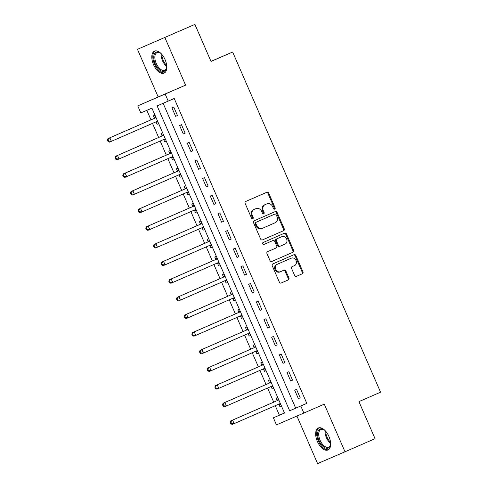 <?xml version="1.0" encoding="UTF-8"?>
<svg xmlns="http://www.w3.org/2000/svg" width="488" height="488" viewBox="0 0 488 488"><rect width="100%" height="100%" fill="white"/><g stroke="black" fill="none" stroke-linecap="round" stroke-linejoin="round"><path stroke-width="0.73" d="M274.707 209.151A1.055 0.903 66.7 0 0 275.11 207.821L268.711 193.102A1.513 1.287 66.7 0 0 266.936 192.229L245.702 201.489A1.513 1.287 66.7 0 0 245.122 203.386L251.521 218.112A1.055 0.903 66.7 0 0 252.766 218.722A1.055 0.903 66.7 0 0 252.772 218.722A1.055 0.903 66.7 0 0 253.174 217.392L252.345 215.482A4.837 4.117 66.7 0 1 254.193 209.407L255.962 208.632A4.837 4.117 66.7 0 1 255.974 208.626A4.837 4.117 66.7 0 1 261.666 211.42L262.495 213.323A1.055 0.903 66.7 0 0 264.142 212.603L263.313 210.7A4.837 4.117 66.7 0 1 265.161 204.618L266.93 203.85A4.837 4.117 66.7 0 1 266.942 203.844A4.837 4.117 66.7 0 1 272.633 206.637L273.463 208.541A1.055 0.903 66.7 0 0 274.707 209.151L274.707 209.151M274.293 209.212A1.055 0.903 66.7 0 0 274.372 208.138L267.973 193.419A1.513 1.287 66.7 0 0 266.271 192.516M252.351 218.776A1.055 0.903 66.7 0 0 252.436 217.709L251.607 215.806L252.345 215.482M263.325 213.994A1.055 0.903 66.7 0 0 263.404 212.927L262.575 211.017L263.313 210.7M328.942 436.498A12.005 6.289 -113.6 0 0 318.371 427.982A12.005 6.289 -113.6 0 0 317.389 441.481A12.005 6.289 -113.6 0 0 327.966 449.991A12.005 6.289 -113.6 0 0 328.942 436.498M165.072 59.621A12.005 6.289 -113.6 0 0 154.501 51.112A12.005 6.289 -113.6 0 0 153.525 64.605A12.005 6.289 -113.6 0 0 164.096 73.121A12.005 6.289 -113.6 0 0 165.072 59.621M294.642 275.494A1.513 1.287 66.7 0 0 296.423 276.367A1.513 1.287 66.7 0 0 296.429 276.367L302.383 273.768A1.513 1.287 66.7 0 0 302.963 271.865L295.85 255.517A1.513 1.287 66.7 0 0 294.075 254.644L272.841 263.904A1.513 1.287 66.7 0 0 272.261 265.808L279.368 282.156A1.513 1.287 66.7 0 0 281.149 283.028L288.347 279.886A1.513 1.287 66.7 0 0 288.926 277.989L285.883 270.993A1.513 1.287 66.7 0 0 284.101 270.12L280.533 271.676A4.044 3.44 66.7 0 1 280.521 271.682A4.044 3.44 66.7 0 1 275.763 269.339A4.044 3.44 66.7 0 1 277.312 264.264L291.287 258.17A4.044 3.44 66.7 0 1 291.299 258.164A4.044 3.44 66.7 0 1 296.057 260.507A4.044 3.44 66.7 0 1 294.508 265.582L292.178 266.594A1.513 1.287 66.7 0 0 291.604 268.498L294.642 275.494M300.791 405.998L303.859 413.055L276.458 424.871L273.39 417.813L284.498 413.025L151.927 108.135L140.819 112.923L137.75 105.866L165.151 94.05L168.22 101.108L157.112 105.902L289.683 410.786L306.799 403.375L174.228 98.491L168.22 101.108M194.907 24.4L137.463 49.318L194.907 24.4L211.017 61.451L232.648 52.021L380.561 392.193L358.93 401.63L375.04 438.681L345.004 451.784L324.288 404.143L303.859 413.055M137.463 49.318L158.179 96.959L185.58 85.144L164.865 37.503M185.58 85.144L165.151 94.05M283.65 230.678A1.513 1.287 66.7 0 0 284.223 228.774L277.117 212.426A1.513 1.287 66.7 0 0 275.336 211.554L254.102 220.814A1.513 1.287 66.7 0 0 253.528 222.717L260.635 239.065A1.513 1.287 66.7 0 0 262.41 239.937L282.906 230.995A1.513 1.287 66.7 0 0 283.485 229.098L276.373 212.75A1.513 1.287 66.7 0 0 274.671 211.847M286.486 233.972L293.593 250.32A1.513 1.287 66.7 0 1 293.014 252.223L271.786 261.483A1.513 1.287 66.7 0 0 271.786 261.483L271.786 261.483A1.513 1.287 66.7 0 1 270.004 260.61L266.96 253.614A1.513 1.287 66.7 0 1 267.54 251.71L276.147 247.959A1.513 1.287 66.7 0 0 276.726 246.056L274.707 241.414A1.513 1.287 66.7 0 0 272.926 240.541A1.513 1.287 66.7 0 0 272.926 240.547L263.959 244.457A1.055 0.903 66.7 0 1 263.117 242.518L284.699 233.099A1.513 1.287 66.7 0 1 284.705 233.099A1.513 1.287 66.7 0 1 286.486 233.972L285.742 234.289L292.855 250.643L293.593 250.32M296.924 416.044L317.603 463.6L345.004 451.784M163.132 103.303L295.691 408.169L306.799 403.375M171.929 107.86L175.613 116.333L177.461 115.534L173.783 107.061L171.929 107.86M179.602 125.507L183.281 133.974L185.135 133.175L181.451 124.708L179.602 125.507M187.27 143.149L190.954 151.615L192.809 150.822L189.124 142.35L187.27 143.149M194.944 160.79L198.628 169.263L200.476 168.464L196.798 159.997L194.944 160.79M202.618 178.437L206.302 186.904L208.15 186.105L204.466 177.638L202.618 178.437M210.291 196.078L213.97 204.551L215.824 203.752L212.14 195.279L210.291 196.078M217.959 213.726L221.644 222.192L223.492 221.393L219.814 212.927L217.959 213.726M225.633 231.367L229.317 239.84L231.166 239.041L227.481 230.568L225.633 231.367M233.307 249.014L236.985 257.481L238.839 256.682L235.155 248.215L233.307 249.014M240.974 266.655L244.659 275.128L246.507 274.329L242.829 265.856L240.974 266.655M248.648 284.303L252.333 292.769L254.181 291.97L250.496 283.504L248.648 284.303M256.322 301.944L260 310.411L261.855 309.618L258.17 301.145L256.322 301.944M263.99 319.591L267.674 328.058L269.522 327.259L265.844 318.792L263.99 319.591M271.663 337.232L275.348 345.699L277.196 344.9L273.512 336.433L271.663 337.232M279.337 354.874L283.016 363.346L284.87 362.547L281.186 354.081L279.337 354.874M287.005 372.521L290.689 380.988L292.538 380.189L288.859 371.722L287.005 372.521M294.679 390.162L298.363 398.635L300.212 397.836L296.527 389.363L294.679 390.162M146.839 110.331L150.975 119.847M152.518 123.385L158.649 137.494M160.186 141.026L166.323 155.135M167.86 158.673L173.99 172.776M175.534 176.314L181.664 190.424M183.201 193.962L189.338 208.065M190.875 211.603L197.006 225.712M198.549 229.25L204.679 243.353M206.217 246.891L212.353 261.001M213.89 264.533L220.027 278.642M221.564 282.18L227.695 296.289M229.232 299.821L235.369 313.93M236.906 317.468L243.042 331.578M244.579 335.11L250.71 349.219M252.247 352.757L258.384 366.86M259.921 370.398L266.058 384.507M267.595 388.045L273.725 402.149M275.262 405.687L279.398 415.19L284.486 413M154.989 115.168L153.415 115.845L154.415 118.145M156.099 122.018L157.099 124.318L158.667 123.635M162.656 132.809L161.089 133.492L162.083 135.786M163.773 139.666L164.767 141.959L166.341 141.282L164.767 141.959M170.33 150.457L168.756 151.134L169.757 153.427M171.441 157.307L172.441 159.6L174.015 158.923M178.004 168.098L176.43 168.775L177.431 171.075M179.114 174.948L180.115 177.248L181.682 176.571L180.115 177.248M185.672 185.745L184.104 186.422L185.098 188.716M186.788 192.595L187.782 194.889L189.356 194.212M193.346 203.386L191.772 204.063L192.772 206.363M194.456 210.236L195.456 212.536L197.03 211.859L195.456 212.536M201.019 221.034L199.446 221.711L200.446 224.004M202.13 227.884L203.13 230.177L204.698 229.5M208.687 238.675L207.119 239.352L208.114 241.651M209.803 245.525L210.798 247.825L212.371 247.148L210.798 247.825M216.361 256.322L214.787 256.999L215.787 259.293M217.471 263.172L218.471 265.466L220.045 264.789M224.035 273.963L222.461 274.64L223.461 276.94M225.145 280.814L226.145 283.113L227.713 282.43L226.145 283.113M231.702 291.611L230.135 292.288L231.129 294.581M232.819 298.461L233.813 300.754L235.387 300.077M239.376 309.252L237.802 309.929L238.803 312.228M240.486 316.102L241.487 318.396L243.061 317.719L241.487 318.396M247.05 326.893L245.476 327.576L246.477 329.87M248.16 333.749L249.161 336.043L250.728 335.366M254.718 344.54L253.15 345.217L254.144 347.511M255.834 351.39L256.828 353.684L258.402 353.007L256.828 353.684M262.392 362.181L260.818 362.858L261.818 365.158M263.502 369.032L264.502 371.331L266.076 370.654M270.065 379.829L268.491 380.506L269.492 382.799M271.175 386.679L272.176 388.973L273.75 388.295L272.176 388.973M277.733 397.47L276.165 398.147L277.16 400.447M278.849 404.32L279.844 406.62L281.417 405.943M232.648 52.021L210.981 61.366M279.398 415.19L273.39 417.813M158.179 96.959L137.75 105.866M295.691 408.169L289.683 410.786M157.099 124.318L158.667 123.629M172.441 159.6L174.009 158.917M187.782 194.889L189.356 194.206M203.13 230.177L204.698 229.494M218.471 265.466L220.039 264.783M233.813 300.754L235.387 300.071M249.161 336.043L250.728 335.36M264.502 371.331L266.07 370.648M279.844 406.62L281.417 405.937M175.613 116.333L177.461 115.522M183.281 133.974L185.129 133.169M190.954 151.615L192.803 150.81M198.628 169.263L200.476 168.458M206.302 186.904L208.144 186.099M213.97 204.551L215.818 203.746M221.644 222.192L223.492 221.387M229.317 239.84L231.166 239.035M236.985 257.481L238.833 256.676M244.659 275.128L246.507 274.317M252.333 292.769L254.181 291.964M260 310.411L261.849 309.606M267.674 328.058L269.522 327.253M275.348 345.699L277.196 344.894M283.016 363.346L284.864 362.541M290.689 380.988L292.538 380.183M298.363 398.635L300.212 397.83M262.575 211.017A4.837 4.117 66.7 0 1 264.423 204.942L266.192 204.167A4.837 4.117 66.7 0 0 266.204 204.161A4.837 4.117 66.7 0 0 266.192 204.167L266.93 203.85M255.248 208.943A4.837 4.117 66.7 0 0 255.236 208.949A4.837 4.117 66.7 0 0 255.224 208.956L255.962 208.632M251.607 215.806A4.837 4.117 66.7 0 1 253.455 209.724L255.974 208.626M262.337 239.968L282.906 230.995M276.129 214.671A1.055 0.903 66.7 0 0 274.884 214.061A1.055 0.903 66.7 0 0 274.878 214.061L256.243 222.192A1.055 0.903 66.7 0 0 255.84 223.522L256.712 225.529A4.837 4.117 66.7 0 0 262.404 228.323A4.837 4.117 66.7 0 0 262.416 228.317L275.153 222.76A4.837 4.117 66.7 0 0 277.001 216.678L276.129 214.671M261.659 228.64L261.678 228.634A4.837 4.117 66.7 0 1 261.659 228.64A4.837 4.117 66.7 0 1 255.974 225.846L255.102 223.839A1.055 0.903 66.7 0 1 255.505 222.51L274.14 214.384A1.055 0.903 66.7 0 0 274.14 214.378A1.055 0.903 66.7 0 0 274.14 214.384L274.878 214.061M271.706 261.513L292.275 252.54A1.513 1.287 66.7 0 0 292.855 250.643M272.188 240.865L272.926 240.541L272.182 240.865A1.513 1.287 66.7 0 0 272.188 240.865A1.513 1.287 66.7 0 0 272.182 240.865L263.892 244.482M285.084 244.061A4.044 3.44 66.7 0 0 286.627 238.986A4.044 3.44 66.7 0 0 281.869 236.643A4.044 3.44 66.7 0 0 281.857 236.649L276.934 238.797A1.513 1.287 66.7 0 0 276.361 240.694L278.374 245.336A1.513 1.287 66.7 0 0 280.155 246.208A1.513 1.287 66.7 0 0 280.161 246.208L285.084 244.061M281.143 236.961A4.044 3.44 66.7 0 0 281.131 236.961A4.044 3.44 66.7 0 0 281.118 236.967L281.857 236.649M280.149 246.214L279.417 246.525A1.513 1.287 66.7 0 0 279.417 246.525A1.513 1.287 66.7 0 1 277.635 245.659L275.616 241.017A1.513 1.287 66.7 0 1 276.196 239.114L281.869 236.643M285.742 234.289A1.513 1.287 66.7 0 0 284.04 233.392M290.567 258.475A4.044 3.44 66.7 0 0 290.555 258.481A4.044 3.44 66.7 0 0 290.543 258.488L291.287 258.17M279.783 271.999L279.789 271.993A4.044 3.44 66.7 0 0 279.789 271.993A4.044 3.44 66.7 0 1 275.025 269.657A4.044 3.44 66.7 0 1 276.568 264.581L291.299 258.164M281.076 283.058L287.609 280.21A1.513 1.287 66.7 0 0 288.182 278.306L285.144 271.31A1.513 1.287 66.7 0 0 283.436 270.407M296.35 276.397L301.645 274.085A1.513 1.287 66.7 0 0 302.218 272.188L295.112 255.834A1.513 1.287 66.7 0 0 293.41 254.931M155.55 122.061A1.537 1.311 -113.3 0 1 155.916 122.012L157.99 122.073M155.66 116.717L154.293 118.279A1.537 1.311 -113.3 0 1 153.891 118.578L107.988 138.598L109.837 137.799L111.374 141.331L157.276 121.311A1.537 1.311 -113.3 0 1 157.276 121.305A1.537 1.311 -113.3 0 1 157.618 121.219M156.038 117.59A1.537 1.311 -113.3 0 1 155.739 117.779L109.837 137.799L107.439 140.099L108.055 141.508L108.793 141.191L108.177 139.781M108.793 141.191L111.374 141.331L109.519 142.13L108.055 141.508M107.439 140.099L107.988 138.598M163.224 139.702A1.537 1.311 -113.3 0 1 163.59 139.659L165.664 139.721M163.334 134.359L161.967 135.926A1.537 1.311 -113.3 0 1 161.559 136.219L115.656 156.245L117.51 155.446L119.041 158.972L164.944 138.952A1.537 1.311 -113.3 0 1 164.95 138.952A1.537 1.311 -113.3 0 1 165.292 138.867M163.712 135.231A1.537 1.311 -113.3 0 1 163.413 135.426L117.51 155.446L115.113 157.746L115.723 159.155L116.467 158.838L115.851 157.423M116.467 158.838L119.041 158.972L117.193 159.771L115.723 159.155M115.113 157.746L115.656 156.245M170.891 157.349A1.537 1.311 -113.3 0 1 171.257 157.301L173.331 157.362M171.001 152.006L169.635 153.567A1.537 1.311 -113.3 0 1 169.232 153.866L123.33 173.887L125.178 173.088L126.715 176.619L172.618 156.599A1.537 1.311 -113.3 0 1 172.624 156.593A1.537 1.311 -113.3 0 1 172.959 156.508M171.386 152.878A1.537 1.311 -113.3 0 1 171.081 153.067L125.178 173.088L122.781 175.387L123.397 176.796L124.135 176.479L123.525 175.07M124.135 176.479L126.715 176.619L124.861 177.412L123.397 176.796M122.781 175.387L123.33 173.887M178.565 174.991A1.537 1.311 -113.3 0 1 178.931 174.948L181.005 175.009M178.675 169.647L177.309 171.215A1.537 1.311 -113.3 0 1 176.906 171.508L131.004 191.528L132.852 190.735L134.389 194.261L180.292 174.24A1.537 1.311 -113.3 0 1 180.633 174.149M179.053 170.519A1.537 1.311 -113.3 0 1 178.754 170.709L132.852 190.735L130.455 193.028L131.071 194.444L131.809 194.12L131.193 192.711M131.809 194.12L134.389 194.261L132.535 195.06L131.071 194.444M130.455 193.028L131.004 191.528M186.239 192.638A1.537 1.311 -113.3 0 1 186.605 192.589L188.679 192.65M186.349 187.294L184.982 188.856A1.537 1.311 -113.3 0 1 184.574 189.155L138.671 209.175L140.526 208.376L142.057 211.902L187.959 191.882A1.537 1.311 -113.3 0 1 187.965 191.882A1.537 1.311 -113.3 0 1 188.307 191.796M186.727 188.161A1.537 1.311 -113.3 0 1 186.428 188.356L140.526 208.376L138.128 210.676L138.738 212.085L139.483 211.768L138.867 210.352M139.483 211.768L142.057 211.902L140.208 212.701L138.738 212.085M138.128 210.676L138.671 209.175M166.75 66.039A10.388 5.441 66.4 0 1 166.603 67.862A10.388 5.441 66.4 0 1 161.351 71.022A10.388 5.441 66.4 0 1 153.86 58.798A10.388 5.441 66.4 0 1 159.173 52.362A10.388 5.441 66.4 0 1 160.058 52.85A10.388 5.441 66.4 0 1 161.491 53.979M160.369 53.058A9.62 5.039 -113.6 0 0 159.851 52.795A9.62 5.039 -113.6 0 0 157.014 52.612A9.62 5.039 -113.6 0 0 155.398 61.085A9.62 5.039 -113.6 0 0 161.87 70.071A9.62 5.039 -113.6 0 0 164.706 70.248A9.62 5.039 -113.6 0 0 166.664 67.49M155.239 50.886A11.932 6.252 -113.6 0 0 153.561 61.518A11.932 6.252 -113.6 0 0 161.51 72.407A11.932 6.252 -113.6 0 0 164.767 72.73M330.62 442.915A10.388 5.441 66.4 0 1 330.474 444.739A10.388 5.441 66.4 0 1 325.667 448.082A10.388 5.441 66.4 0 1 319.134 440.725A10.388 5.441 66.4 0 1 318.213 430.959A10.388 5.441 66.4 0 1 323.922 429.721A10.388 5.441 66.4 0 1 325.362 430.855M324.239 429.934A9.62 5.039 -113.6 0 0 320.884 429.489A9.62 5.039 -113.6 0 0 320.104 440.304A9.62 5.039 -113.6 0 0 328.576 447.124A9.62 5.039 -113.6 0 0 330.535 444.367M319.103 427.762A11.932 6.252 -113.6 0 0 318.389 441.042A11.932 6.252 -113.6 0 0 328.631 449.607M193.907 210.279A1.537 1.311 -113.3 0 1 194.273 210.23L196.353 210.297M194.017 204.936L192.65 206.497A1.537 1.311 -113.3 0 1 192.248 206.796L146.345 226.816L148.193 226.017L149.731 229.549L195.633 209.529A1.537 1.311 -113.3 0 1 195.639 209.529A1.537 1.311 -113.3 0 1 195.975 209.437M194.401 205.808A1.537 1.311 -113.3 0 1 194.096 205.997L148.193 226.017L145.796 228.317L146.412 229.732L147.15 229.409L146.54 228M147.15 229.409L149.731 229.549L147.876 230.348L146.412 229.732M145.796 228.317L146.345 226.816M201.581 227.926A1.537 1.311 -113.3 0 1 201.947 227.878L204.021 227.939M201.69 222.577L200.324 224.144A1.537 1.311 -113.3 0 1 199.921 224.443L154.019 244.464L155.867 243.664L157.404 247.19L203.307 227.17A1.537 1.311 -113.3 0 1 203.649 227.085M202.069 223.449A1.537 1.311 -113.3 0 1 201.77 223.644L155.867 243.664L153.47 245.964L154.086 247.373L154.824 247.056L154.208 245.641M154.824 247.056L157.404 247.19L155.55 247.989L154.086 247.373M153.47 245.964L154.019 244.464M209.254 245.568A1.537 1.311 -113.3 0 1 209.62 245.519L211.694 245.586M209.364 240.224L207.998 241.786A1.537 1.311 -113.3 0 1 207.589 242.085L161.687 262.105L163.541 261.306L165.072 264.838L210.975 244.817A1.537 1.311 -113.3 0 1 210.981 244.811A1.537 1.311 -113.3 0 1 211.322 244.726M209.742 241.096A1.537 1.311 -113.3 0 1 209.444 241.286L163.541 261.306L161.144 263.605L161.754 265.021L162.498 264.697L161.882 263.288M162.498 264.697L165.072 264.838L163.224 265.637L161.754 265.021M161.144 263.605L161.687 262.105M216.922 263.209A1.537 1.311 -113.3 0 1 217.288 263.166L219.368 263.227M217.032 257.865L215.666 259.433A1.537 1.311 -113.3 0 1 215.263 259.732L169.36 279.752L171.209 278.953L172.746 282.479L218.648 262.459A1.537 1.311 -113.3 0 1 218.654 262.459A1.537 1.311 -113.3 0 1 218.99 262.373M217.416 258.738A1.537 1.311 -113.3 0 1 217.117 258.933L171.209 278.953L168.811 281.253L169.428 282.662L170.166 282.345L169.556 280.929M170.166 282.345L172.746 282.479L170.891 283.278L169.428 282.662M168.811 281.253L169.36 279.752M224.596 280.856A1.537 1.311 -113.3 0 1 224.962 280.807L227.036 280.875M224.706 275.513L223.339 277.074A1.537 1.311 -113.3 0 1 222.937 277.373L177.034 297.393L178.882 296.594L180.42 300.126L226.322 280.106A1.537 1.311 -113.3 0 1 226.322 280.1A1.537 1.311 -113.3 0 1 226.664 280.014M225.084 276.385A1.537 1.311 -113.3 0 1 224.785 276.574L178.882 296.594L176.485 298.894L177.101 300.309L177.839 299.986L177.223 298.577M177.839 299.986L180.42 300.126L178.565 300.925L177.101 300.309M176.485 298.894L177.034 297.393M232.27 298.497A1.537 1.311 -113.3 0 1 232.636 298.455L234.71 298.516M232.379 293.154L231.013 294.721A1.537 1.311 -113.3 0 1 230.604 295.02L184.702 315.041L186.556 314.241L188.087 317.767L233.99 297.747A1.537 1.311 -113.3 0 1 233.996 297.747A1.537 1.311 -113.3 0 1 234.338 297.662M232.758 294.026A1.537 1.311 -113.3 0 1 232.459 294.221L186.556 314.241L184.159 316.541L184.769 317.95L185.513 317.633L184.897 316.218M185.513 317.633L188.087 317.767L186.239 318.566L184.769 317.95M184.159 316.541L184.702 315.041M239.937 316.145A1.537 1.311 -113.3 0 1 240.303 316.096L242.383 316.157M240.047 310.801L238.681 312.363A1.537 1.311 -113.3 0 1 238.278 312.662L192.376 332.682L194.224 331.883L195.761 335.415L241.664 315.394A1.537 1.311 -113.3 0 1 241.67 315.388A1.537 1.311 -113.3 0 1 242.005 315.303M240.431 311.673A1.537 1.311 -113.3 0 1 240.133 311.863L194.224 331.883L191.827 334.182L192.443 335.591L193.181 335.274L192.571 333.865M193.181 335.274L195.761 335.415L193.913 336.214L192.443 335.591M191.827 334.182L192.376 332.682M247.611 333.786A1.537 1.311 -113.3 0 1 247.977 333.743L250.051 333.804M247.721 328.442L246.355 330.01A1.537 1.311 -113.3 0 1 245.952 330.303L200.049 350.323L201.898 349.53L203.435 353.056L249.338 333.036A1.537 1.311 -113.3 0 1 249.679 332.944M248.099 329.315A1.537 1.311 -113.3 0 1 247.8 329.51L201.898 349.53L199.501 351.824L200.117 353.239L200.855 352.922L200.239 351.506M200.855 352.922L203.435 353.056L201.581 353.855L200.117 353.239M199.501 351.824L200.049 350.323M255.285 351.433A1.537 1.311 -113.3 0 1 255.651 351.384L257.725 351.445M255.395 346.09L254.028 347.651A1.537 1.311 -113.3 0 1 253.62 347.95L207.717 367.97L209.572 367.171L211.103 370.703L257.005 350.677A1.537 1.311 -113.3 0 1 257.011 350.677A1.537 1.311 -113.3 0 1 257.353 350.591M255.773 346.962A1.537 1.311 -113.3 0 1 255.474 347.151L209.572 367.171L207.174 369.471L207.784 370.88L208.529 370.563L207.912 369.154M208.529 370.563L211.103 370.703L209.254 371.496L207.784 370.88M207.174 369.471L207.717 367.97M262.953 369.074A1.537 1.311 -113.3 0 1 263.319 369.026L265.399 369.093M263.062 363.731L261.696 365.298A1.537 1.311 -113.3 0 1 261.293 365.591L215.391 385.611L217.245 384.819L218.776 388.344L264.679 368.324A1.537 1.311 -113.3 0 1 264.685 368.324A1.537 1.311 -113.3 0 1 265.027 368.233M263.447 364.603A1.537 1.311 -113.3 0 1 263.148 364.792L217.245 384.819L214.842 387.112L215.458 388.527L216.196 388.204L215.586 386.795M216.196 388.204L218.776 388.344L216.928 389.143L215.458 388.527M214.842 387.112L215.391 385.611M270.626 386.722A1.537 1.311 -113.3 0 1 270.993 386.673L273.066 386.734M270.736 381.378L269.37 382.94A1.537 1.311 -113.3 0 1 268.967 383.239L223.065 403.259L224.913 402.46L226.45 405.985L272.353 385.965A1.537 1.311 -113.3 0 1 272.694 385.88M271.114 382.244A1.537 1.311 -113.3 0 1 270.816 382.44L224.913 402.46L222.516 404.759L223.132 406.168L223.87 405.851L223.26 404.436M223.87 405.851L226.45 405.985L224.596 406.785L223.132 406.168M222.516 404.759L223.065 403.259M278.3 404.363A1.537 1.311 -113.3 0 1 278.666 404.314L280.74 404.381M278.41 399.019L277.044 400.581A1.537 1.311 -113.3 0 1 276.635 400.88L230.732 420.9L232.587 420.101L234.118 423.633L280.021 403.613A1.537 1.311 -113.3 0 1 280.027 403.613A1.537 1.311 -113.3 0 1 280.368 403.521M278.788 399.892A1.537 1.311 -113.3 0 1 278.489 400.081L232.587 420.101L230.19 422.401L230.8 423.816L231.544 423.493L230.928 422.083M231.544 423.493L234.118 423.633L232.27 424.432L230.8 423.816M230.19 422.401L230.732 420.9M274.372 208.138L275.11 207.821M252.436 217.709L253.174 217.392M263.404 212.927L264.142 212.603M264.423 204.942L265.161 204.618M253.455 209.724L254.193 209.407M267.973 193.419L268.711 193.102M276.373 212.75L277.117 212.426M283.485 229.098L284.223 228.774M255.505 222.51L256.243 222.192M255.102 223.839L255.84 223.522M255.974 225.846L256.712 225.529M292.275 252.54L293.014 252.223M276.196 239.114L276.934 238.797M275.616 241.017L276.361 240.694M277.635 245.659L278.374 245.336M276.568 264.581L277.312 264.264M285.144 271.31L285.883 270.993M288.182 278.306L288.926 277.989M287.609 280.21L288.347 279.886M295.112 255.834L295.85 255.517M302.218 272.188L302.963 271.865M301.645 274.085L302.383 273.768M154.293 118.279L156.02 117.535M153.891 118.578L155.739 117.779M155.916 122.012L157.642 121.268M161.967 135.926L163.687 135.182M161.559 136.219L163.413 135.426M163.59 139.659L165.31 138.915M169.635 153.567L171.361 152.823M169.232 153.866L171.081 153.067M171.257 157.301L172.984 156.556M177.309 171.215L179.035 170.471M176.906 171.508L178.754 170.709M178.931 174.948L180.658 174.204M184.982 188.856L186.703 188.112M184.574 189.155L186.428 188.356M186.605 192.589L188.325 191.845M166.744 66.496A9.62 5.039 66.4 0 1 161.156 53.674M161.9 54.442A9.303 4.874 -113.6 0 0 166.689 65.422M330.614 443.372A9.62 5.039 66.4 0 1 326.362 437.571A9.62 5.039 66.4 0 1 325.02 430.55M325.77 431.319A9.303 4.874 -113.6 0 0 327.106 437.248A9.303 4.874 -113.6 0 0 330.559 442.299M192.65 206.497L194.376 205.759M192.248 206.796L194.096 205.997M194.273 210.23L195.999 209.492M200.324 224.144L202.05 223.4M199.921 224.443L201.77 223.644M201.947 227.878L203.673 227.133M207.998 241.786L209.718 241.041M207.589 242.085L209.444 241.286M209.62 245.519L211.341 244.775M215.666 259.433L217.392 258.689M215.263 259.732L217.117 258.933M217.288 263.166L219.014 262.422M223.339 277.074L225.066 276.33M222.937 277.373L224.785 276.574M224.962 280.807L226.688 280.063M231.013 294.721L232.733 293.977M230.604 295.02L232.459 294.221M232.636 298.455L234.356 297.711M238.681 312.363L240.407 311.618M238.278 312.662L240.133 311.863M240.303 316.096L242.03 315.352M246.355 330.01L248.081 329.266M245.952 330.303L247.8 329.51M247.977 333.743L249.704 332.999M254.028 347.651L255.749 346.907M253.62 347.95L255.474 347.151M255.651 351.384L257.371 350.64M261.696 365.298L263.422 364.554M261.293 365.591L263.148 364.792M263.319 369.026L265.045 368.287M269.37 382.94L271.096 382.195M268.967 383.239L270.816 382.44M270.993 386.673L272.719 385.929M277.044 400.581L278.764 399.843M276.635 400.88L278.489 400.081M278.666 404.314L280.386 403.57M266.204 204.161L266.942 203.844M274.14 214.378L274.884 214.061M279.411 246.531L280.155 246.208"/></g></svg>
